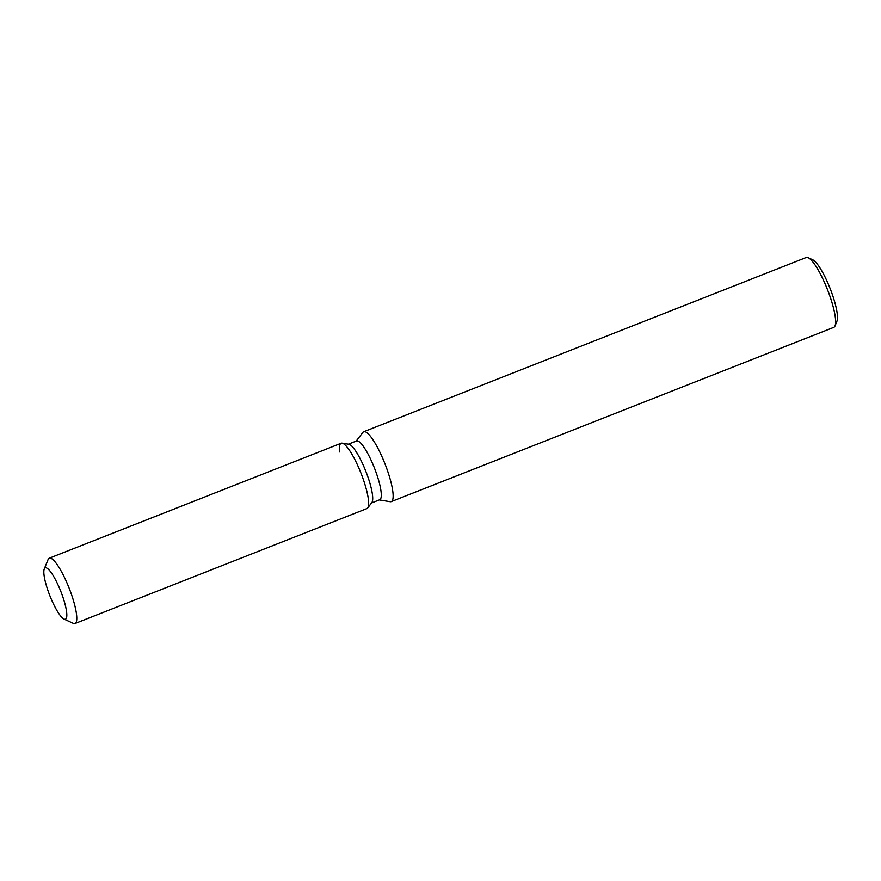 <?xml version="1.0" encoding="UTF-8"?>
<svg xmlns="http://www.w3.org/2000/svg" width="881" height="881" viewBox="0 0 881 881"><rect width="100%" height="100%" fill="white"/><g stroke="black" fill="none" stroke-linecap="round" stroke-linejoin="round"><path stroke-width="1.32" d="M62.65 596.36A27.597 5.881 -111.5 0 0 45.217 567.849A27.597 5.881 -111.5 0 0 48.015 590.699A27.597 5.881 -111.5 0 0 65.447 619.211A27.597 5.881 -111.5 0 0 62.65 596.36A27.597 5.881 -111.5 0 0 45.217 567.849A27.597 5.881 -111.5 0 0 44.27 568.939A27.597 5.881 -111.5 0 0 48.015 590.699A27.597 5.881 -111.5 0 0 64.016 619.068A27.597 5.881 -111.5 0 0 65.447 619.211A27.597 5.881 -111.5 0 0 62.65 596.36M64.016 619.068L73.2 623.319A35.108 7.477 -111.5 0 0 75.028 623.506L366.892 508.579A35.108 7.477 -111.5 0 0 367.663 507.974L371.826 502.588A31.595 6.729 -111.5 0 0 367.928 476.973A31.595 6.729 -111.5 0 0 348.865 444.255L342.147 443.165A35.108 7.477 -111.5 0 0 339.614 451.931M371.826 502.588L367.663 507.974A35.108 7.477 -111.5 0 0 363.335 479.517A35.108 7.477 -111.5 0 0 342.147 443.165A35.108 7.477 -111.5 0 0 341.167 443.242L49.303 558.18A35.108 7.477 -111.5 0 0 48.092 559.556L44.27 568.939M371.529 502.985L379.7 499.758A31.595 6.729 -111.5 0 0 376.506 473.604A31.595 6.729 -111.5 0 0 356.552 440.963L348.38 444.178M379.304 499.923L390.206 501.696A37.553 7.995 -111.5 0 0 391.252 501.608A37.553 7.995 -111.5 0 0 387.453 470.52A37.553 7.995 -111.5 0 0 363.743 431.734A37.553 7.995 -111.5 0 0 362.917 432.384L356.155 441.117M391.252 501.608L833.745 327.369A37.553 7.995 -111.5 0 0 835.045 325.882A37.553 7.995 -111.5 0 0 829.946 296.28A37.553 7.995 -111.5 0 0 808.185 257.692A37.553 7.995 -111.5 0 0 806.236 257.494L363.743 431.734M835.045 325.882L836.95 321.202A33.797 7.202 -111.5 0 0 832.358 294.551A33.797 7.202 -111.5 0 0 812.778 259.818L808.185 257.692M367.663 507.974A35.108 7.477 -111.5 0 0 363.335 479.517A35.108 7.477 -111.5 0 0 342.147 443.165L348.865 444.255M75.028 623.506A35.108 7.477 -111.5 0 0 71.471 594.444A35.108 7.477 -111.5 0 0 49.303 558.18"/></g></svg>
